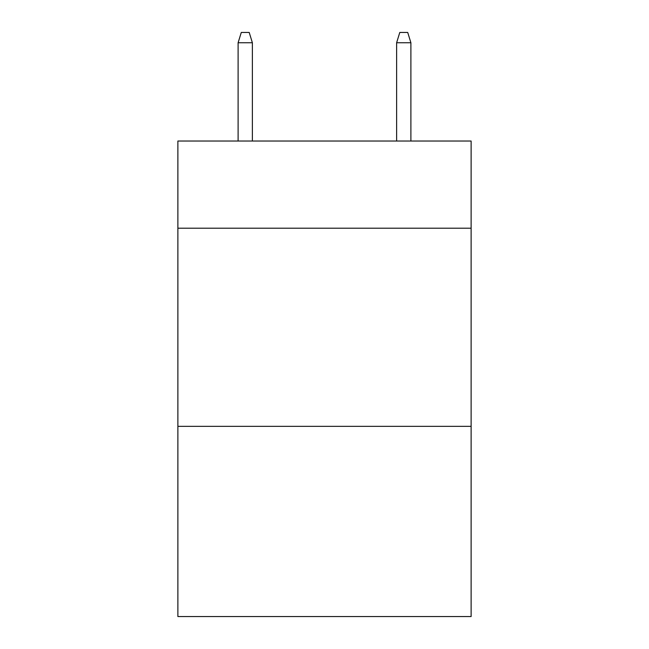 <?xml version="1.0" encoding="UTF-8"?>
<svg xmlns="http://www.w3.org/2000/svg" width="649" height="649" viewBox="0 0 649 649"><rect width="100%" height="100%" fill="white"/><g stroke="black" fill="none" stroke-linecap="round" stroke-linejoin="round"><path stroke-width="0.97" d="M471.117 228.205L471.117 141.028L177.883 141.028L177.883 228.205L471.117 228.205L471.117 616.55L177.883 616.55L177.883 228.205M471.117 426.344L177.883 426.344M252.38 141.028L252.38 42.753L238.11 42.753L238.11 141.028M238.11 42.753L241.282 32.45L249.208 32.45L252.38 42.753M396.62 42.753L399.792 32.45L407.718 32.45L410.89 42.753L396.62 42.753L396.62 141.028M410.89 42.753L410.89 141.028"/></g></svg>

